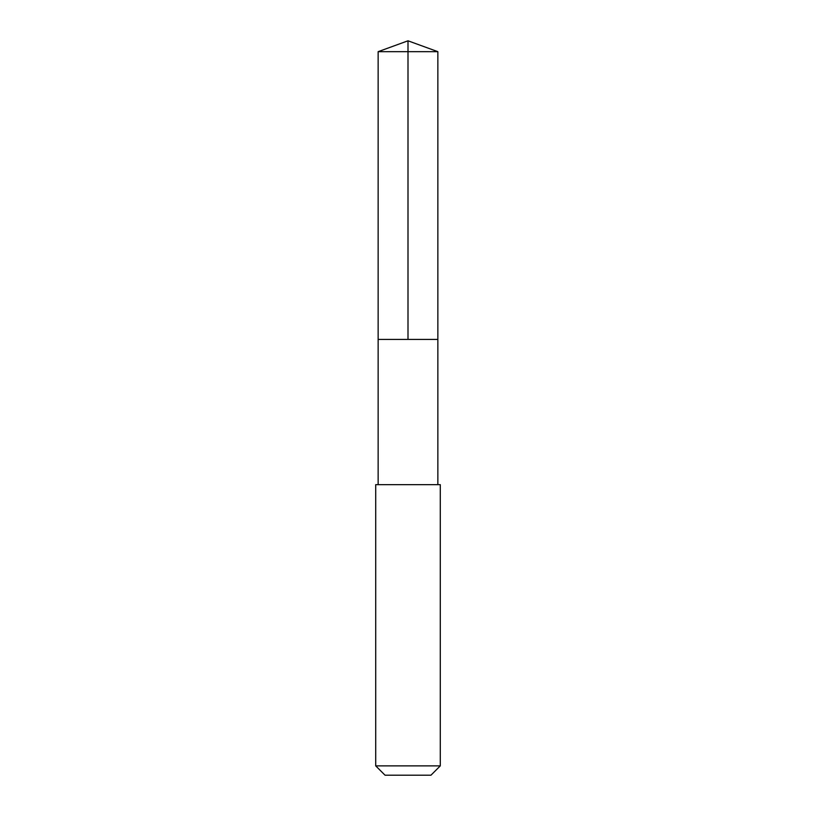 <?xml version="1.0" encoding="UTF-8"?>
<svg xmlns="http://www.w3.org/2000/svg" width="816" height="816" viewBox="0 0 816 816"><rect width="100%" height="100%" fill="white"/><g stroke="black" fill="none" stroke-linecap="round" stroke-linejoin="round"><path stroke-width="1.22" d="M378.145 339.405L437.855 339.405L437.855 51.673L378.145 51.673L378.145 339.405L437.855 339.405L437.855 484.663L378.145 484.663L378.145 339.405M392.323 484.663L375.717 484.663L375.717 765.877L440.283 765.877L440.283 484.663L392.323 484.663M440.283 765.877L430.96 775.2L385.04 775.2L375.717 765.877M408 339.405L408 40.8L378.145 51.673M408 40.8L437.855 51.673M378.145 484.663L375.717 484.663M437.855 484.663L440.283 484.663"/></g></svg>
